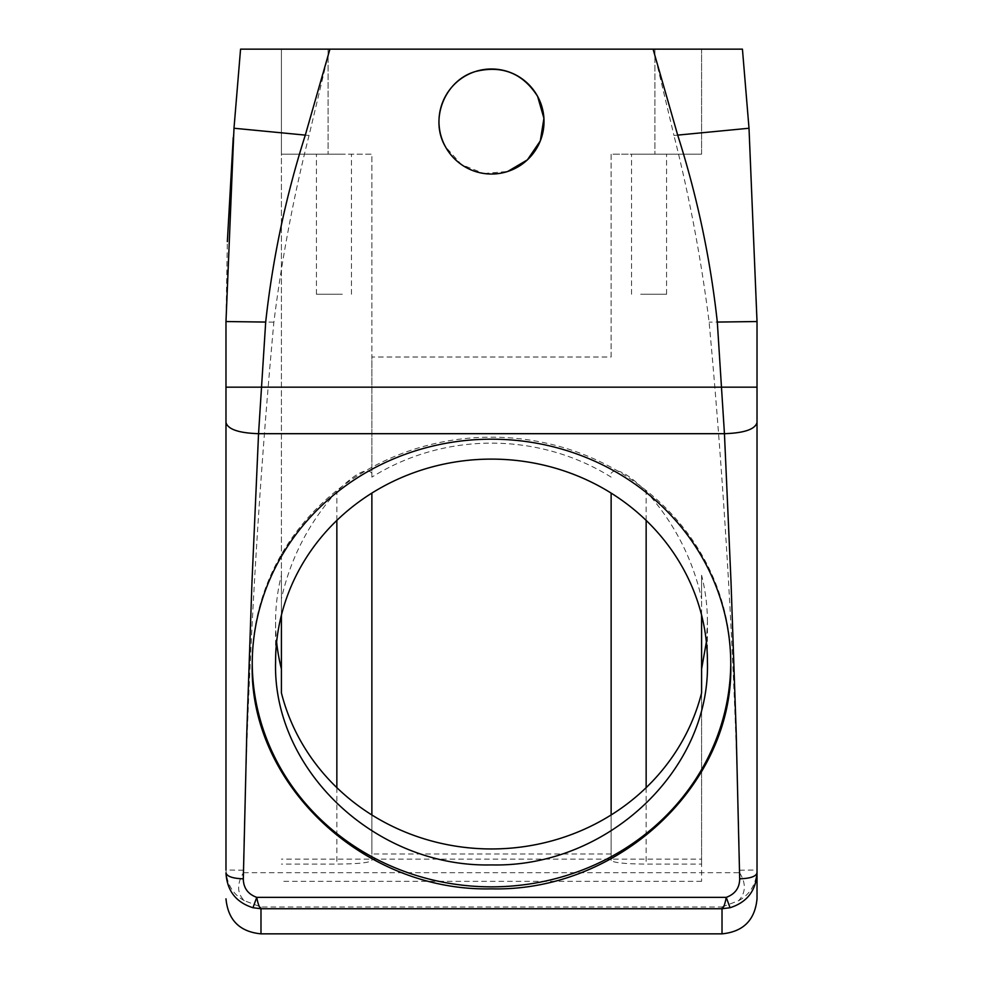 <?xml version="1.0" encoding="UTF-8"?>
<svg xmlns="http://www.w3.org/2000/svg" width="983" height="983" viewBox="0 0 983 983"><rect width="100%" height="100%" fill="white"/><g stroke="black" fill="none" stroke-linecap="round" stroke-linejoin="round"><path stroke-width="0.74" stroke-dasharray="4.92 3.69" d="M342.33 154.196L316.428 154.196L342.33 154.196M342.33 294.249L316.428 294.249L342.33 294.249M611.131 357.013L611.131 154.196L701.592 154.196L646.15 154.196L701.592 154.196L701.592 49.15L654.899 49.15L701.592 49.15L701.592 154.196L611.131 154.196L646.15 154.196L611.131 154.196L611.131 357.013L371.869 357.013L371.869 154.196L281.408 154.196L281.408 575.239A215.928 202.903 180 0 0 275.572 622.104L275.572 662.014M611.131 477.136A215.928 202.903 180 0 0 371.869 477.136L371.869 154.196L281.408 154.196L281.408 49.15L654.899 49.15L281.408 49.15L281.408 154.196L336.85 154.196L281.408 154.196L281.408 692.904M371.869 477.136L371.869 357.013M371.869 473.302C367.138 467.06 355.465 473.118 336.85 491.488C309.006 522.391 290.526 558.16 281.408 598.782M281.408 615.161L281.408 575.239M240.565 49.15L742.435 49.15L749.009 128.245L673.957 135.47L653.4 49.15M657.455 154.196L631.553 154.196L657.455 154.196M706.372 642.046L707.428 622.104L707.428 662.014M707.428 622.104A215.928 202.903 180 0 0 701.592 575.239L701.592 598.782C692.474 558.16 673.994 522.391 646.15 491.488C627.547 473.13 615.874 467.072 611.131 473.302M275.572 622.104A215.928 202.903 180 0 0 276.628 642.059M701.592 692.904L701.592 859.105L281.408 859.105M611.131 493.11L611.131 860.408C613.159 862.693 624.832 863.922 646.15 864.094L701.592 864.094L701.592 881.333L701.592 859.105M611.131 853.969L371.869 853.969L371.869 860.408C369.841 862.693 358.168 863.922 336.85 864.094L281.408 864.094M722.014 933.85L722.014 906.977L260.987 906.977L244.325 900.674C237.05 893.375 236.756 884.049 243.44 872.683L243.403 870.213C246.942 686.822 257.091 504.144 273.876 322.166C281.814 259.168 293.524 196.932 309.043 135.47L329.6 49.15M445.41 146.688A52.517 52.517 0 0 0 516.677 167.602A52.517 52.517 0 0 0 537.59 96.334A52.517 52.517 0 0 0 466.323 75.421A52.517 52.517 0 0 0 445.41 146.688C460.265 169.862 481.056 178.12 507.756 171.46C538.229 162.637 553.712 123.649 537.59 96.334C522.735 73.16 501.944 64.915 475.244 71.575C444.771 80.397 429.288 119.373 445.41 146.688L461.371 164.53L483.599 173.438M484.127 173.512L507.719 171.472M722.014 906.977L738.675 900.674C745.9 892.662 746.195 883.324 739.56 872.683L739.597 870.213C736.058 686.834 725.909 504.144 709.124 322.166C701.186 259.168 689.476 196.932 673.957 135.47M371.869 493.11L371.869 853.969M701.592 864.094L701.592 598.782M701.592 615.161L701.592 575.239M640.67 294.249L666.572 294.249L640.67 294.249M730.762 663.021A239.262 224.837 180 0 0 730.762 662.014A239.262 224.837 180 0 0 491.5 437.177A239.262 224.837 180 0 0 252.238 662.014A239.262 224.837 180 0 0 252.238 663.021M611.131 814.956L611.131 860.408M371.869 814.956L371.869 860.408M273.876 322.166L225.979 321.539L227.343 241.646M233.241 137.485L233.991 128.245L233.241 137.485M739.597 870.213L757.021 869.992L757.021 321.539L709.124 322.166M738.675 900.674C750.09 894.395 756.197 884.159 757.021 869.992L757.021 898.831M243.403 870.213L225.979 869.992L225.979 594.752M244.325 900.674C232.91 894.395 226.803 884.159 225.979 869.992M730.762 662.014L730.762 664.016M252.238 662.014L252.238 664.016M328.101 49.15L328.101 154.196L328.101 49.15M654.899 49.15L654.899 154.196L654.899 49.15M336.85 520.412L336.85 491.488M336.85 787.653L336.85 864.094M309.043 135.47L233.991 128.245M243.44 872.683L739.56 872.683M646.15 520.412L646.15 491.488M646.15 787.653L646.15 864.094M260.987 906.977L260.987 933.85M351.447 294.249L351.447 154.196L351.447 294.249M316.428 294.249L316.428 154.196L316.428 294.249M701.592 881.333L281.408 881.333M631.553 294.249L631.553 154.196L631.553 294.249M666.572 294.249L666.572 154.196L666.572 294.249"/><path stroke-width="1.47" d="M276.628 642.059A215.928 202.903 180 0 0 281.408 668.956L281.408 615.161M281.408 668.956L281.408 692.904A215.928 202.903 180 0 0 491.5 848.956A215.928 202.903 180 0 0 701.592 692.904L701.592 668.956L706.372 642.046M225.979 869.992L225.979 321.539L233.991 128.245L240.565 49.15L742.435 49.15L749.009 128.245L677.692 135.113L653.081 49.15M707.428 662.014A215.928 202.903 180 0 0 491.5 459.11A215.928 202.903 180 0 0 275.572 662.014C272.598 770.439 376.12 867.719 491.5 864.917C606.88 867.719 710.402 770.439 707.428 662.014M730.05 907.727L726.24 897.356C725.036 903.942 723.635 907.739 722.014 908.747L722.014 933.85C743.283 931.773 754.956 920.1 757.021 898.831L757.021 872.892C756.001 890.733 747.006 902.345 730.05 907.727L722.014 908.747L260.987 908.747L252.95 907.727L256.76 897.356C247.913 894.137 243.428 887.956 243.317 878.827L246.794 732.618L251.955 582.612L258.554 433.687L265.693 322.068C272.66 258.418 285.869 196.096 305.308 135.113L233.991 128.245L240.565 49.15M305.308 135.113L329.919 49.15M722.014 933.85L260.987 933.85L260.987 908.747C259.365 907.714 257.951 903.918 256.76 897.356L726.24 897.356C735.087 894.137 739.572 887.956 739.683 878.827L736.206 732.63L731.045 582.612L724.446 433.687L717.307 322.068C710.34 258.418 697.131 196.096 677.692 135.113M507.719 171.472L527.416 159.836L540.306 140.913L543.931 118.329L537.59 96.334C522.735 73.16 501.944 64.915 475.244 71.575C444.771 80.397 429.288 119.373 445.41 146.688A52.517 52.517 0 0 0 516.677 167.602A52.517 52.517 0 0 0 537.59 96.334A52.517 52.517 0 0 0 466.323 75.421A52.517 52.517 0 0 0 445.41 146.688M701.592 668.956L701.592 615.161M252.238 663.021A239.262 224.837 180 0 0 491.5 886.85A239.262 224.837 180 0 0 730.762 663.021M611.131 493.11L611.131 814.956M371.869 493.11L371.869 814.956M227.343 241.646L233.241 137.485M739.683 878.827C750.213 878.47 756.001 876.492 757.021 872.892L757.021 387.167L225.979 387.167M757.021 387.167L757.021 321.539L749.009 128.245L757.021 321.539L717.307 322.068M225.979 321.539L225.979 594.752L225.979 321.539L265.693 322.068M252.238 664.016C248.945 784.151 363.649 891.95 491.5 888.853C619.351 891.95 734.055 784.151 730.762 664.016A239.262 224.837 180 0 0 491.5 439.18A239.262 224.837 180 0 0 252.238 664.016M757.021 422.555C755.091 429.313 744.229 433.036 724.446 433.687L258.554 433.687C238.771 433.036 227.909 429.313 225.979 422.555M252.95 907.727C235.994 902.345 226.999 890.733 225.979 872.892C226.999 876.492 232.787 878.47 243.317 878.827M336.85 520.412L336.85 787.653M646.15 520.412L646.15 787.653M260.987 933.85C239.717 931.773 228.044 920.1 225.979 898.831"/></g></svg>
